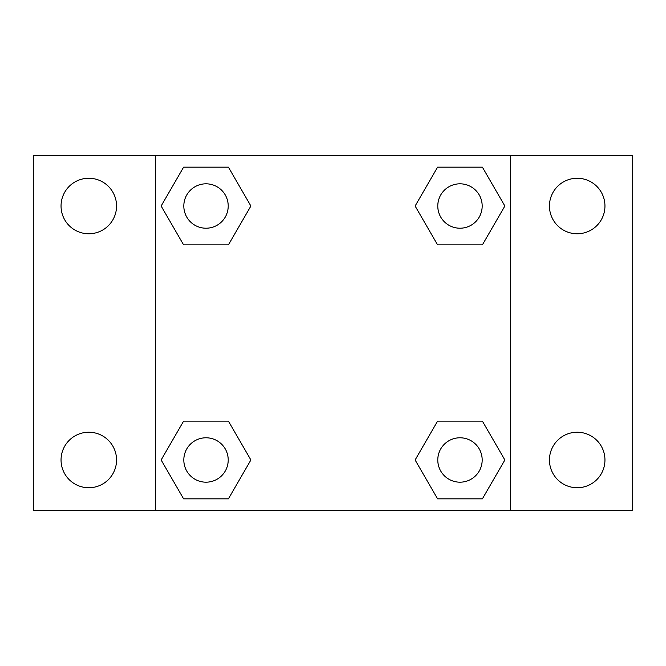 <?xml version="1.0" encoding="UTF-8"?>
<svg xmlns="http://www.w3.org/2000/svg" width="666" height="666" viewBox="0 0 666 666"><rect width="100%" height="100%" fill="white"/><g stroke="black" fill="none" stroke-linecap="round" stroke-linejoin="round"><path stroke-width="1" d="M33.3 155.403L632.7 155.403L632.7 510.597L33.3 510.597L33.3 155.403M577.197 178.263A27.747 27.747 0 0 1 604.953 206.019A27.747 27.747 0 0 1 577.197 233.766A27.747 27.747 0 0 1 549.45 206.019A27.747 27.747 0 0 1 577.197 178.263M577.197 432.234A27.747 27.747 0 0 1 604.953 459.981A27.747 27.747 0 0 1 577.197 487.737A27.747 27.747 0 0 1 549.45 459.981A27.747 27.747 0 0 1 577.197 432.234M88.803 432.234A27.747 27.747 0 0 1 116.55 459.981A27.747 27.747 0 0 1 88.803 487.737A27.747 27.747 0 0 1 61.047 459.981A27.747 27.747 0 0 1 88.803 432.234M88.803 178.263A27.747 27.747 0 0 1 116.55 206.019A27.747 27.747 0 0 1 88.803 233.766A27.747 27.747 0 0 1 61.047 206.019A27.747 27.747 0 0 1 88.803 178.263M183.583 421.137L228.446 421.137L250.874 459.981L228.446 498.834L183.583 498.834L161.155 459.981L183.583 421.137L228.446 421.137L183.583 421.137M437.554 167.166L482.417 167.166L504.845 206.019L482.417 244.863L437.554 244.863L415.126 206.019L437.554 167.166L482.417 167.166L437.554 167.166M155.403 510.597L155.403 155.403M510.597 155.403L510.597 510.597M183.583 167.166L228.446 167.166L250.874 206.019L228.446 244.863L183.583 244.863L161.155 206.019L183.583 167.166L228.446 167.166L183.583 167.166M437.554 421.137L482.417 421.137L504.845 459.981L482.417 498.834L437.554 498.834L415.126 459.981L437.554 421.137L482.417 421.137L437.554 421.137M482.417 498.834L437.554 498.834L482.417 498.834M482.184 459.981A22.203 22.203 0 0 0 448.884 440.759A22.203 22.203 0 0 0 448.884 479.212A22.203 22.203 0 0 0 482.184 459.981M228.446 498.834L183.583 498.834L228.446 498.834M228.213 459.981A22.203 22.203 0 0 0 194.913 440.759A22.203 22.203 0 0 0 194.913 479.212A22.203 22.203 0 0 0 228.213 459.981M482.417 244.863L437.554 244.863L482.417 244.863M482.184 206.019A22.203 22.203 0 0 0 448.884 186.788A22.203 22.203 0 0 0 448.884 225.241A22.203 22.203 0 0 0 482.184 206.019M228.446 244.863L183.583 244.863L228.446 244.863M228.213 206.019A22.203 22.203 0 0 0 194.913 186.788A22.203 22.203 0 0 0 194.913 225.241A22.203 22.203 0 0 0 228.213 206.019"/></g></svg>
